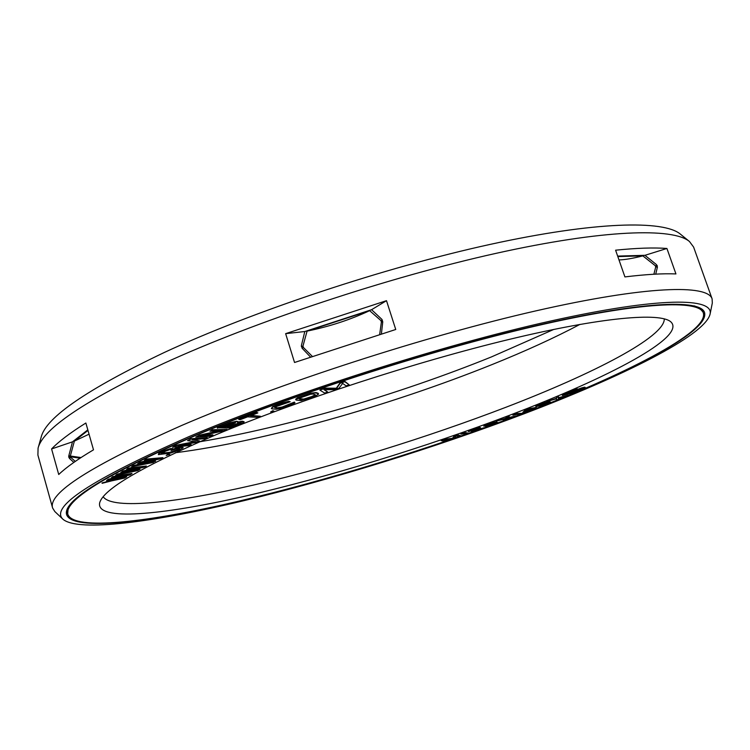 <?xml version="1.0" encoding="UTF-8"?>
<svg xmlns="http://www.w3.org/2000/svg" width="750" height="750" viewBox="0 0 750 750"><rect width="100%" height="100%" fill="white"/><g stroke="black" fill="none" stroke-linecap="round" stroke-linejoin="round"><path stroke-width="1.12" d="M497.325 422.259L495.862 421.847L491.709 422.672L483.938 425.953L486.178 426.328L497.194 422.634L495.956 422.119L491.803 422.944M521.241 414.169C622.753 375.703 708.928 332.362 703.341 312.975C699.263 299.559 640.331 301.753 534.544 326.288C429.056 350.719 288.319 396.216 194.044 436.181C105.45 474.862 63.403 500.981 67.922 514.538C74.409 530.953 148.331 522.234 236.916 501.609C326.653 480.544 430.969 448.359 521.241 414.169M510.6 414.881C425.784 447.122 326.372 477.609 243.178 496.613C161.006 515.241 96.216 521.269 99.628 503.016C102.928 489.459 141.75 466.688 216.113 434.7C297.816 400.369 416.316 361.762 509.1 339.431C602.091 317.053 660.019 312.328 670.8 321.825C687.159 336.703 607.894 377.953 510.6 414.881M115.828 479.259L102.028 482.934L124.866 478.022L126.534 476.606L116.147 478.228M126.638 476.972L111.441 479.353L130.209 474.881L131.897 473.456L112.584 476.625L111.356 477.797L126.206 475.331L108.263 479.644L106.5 480.694L120.872 478.481L102.131 483.309M120.9 476.212L108.159 479.278L106.5 480.694M460.997 435.881L457.481 434.747L454.416 435.797L452.438 438.309L444.188 439.312L441.206 440.634L444.816 441.431L446.831 440.738L444.019 440.1L451.547 439.125L454.247 438.197L456.262 435.9L458.972 436.575L460.997 435.881L457.575 435.009L454.5 436.069L452.531 438.572L444.272 439.575L441.206 440.634M446.831 440.738L444.713 440.016M468.562 433.219L464.222 432.366L460.894 434.147L468.562 433.219L464.306 432.638L460.894 434.147M478.05 428.231L471.384 431.719L471.994 432.019L483.928 427.772L474.122 431.044L480.506 427.65L474.047 429.188L468.525 431.653L478.425 428.212L471.469 431.991M483.928 427.772L475.941 430.097M480.506 427.65L479.381 427.294L476.072 428.203L468.441 431.503M139.959 469.425L125.747 471.262L144.197 467.156L146.325 466.022L128.184 468.534L126.591 469.397L140.559 467.438L122.897 471.403L120.788 472.538L134.222 470.841L115.575 475.369L137.859 470.55L139.856 469.05L129.928 470.334M146.325 466.022L128.072 468.159L126.591 469.397M135.806 468.103L122.784 471.028L120.788 472.538M129.759 471.403L117.028 474.15L115.575 475.369M155.588 461.297L142.547 462.553L160.472 458.888L162.928 457.669L146.184 459.478L144.338 460.397L157.247 458.981L140.053 462.534L137.616 463.753L149.925 462.609L133.378 465.872L131.569 466.781L153.159 462.506L155.484 460.922L146.137 461.822M162.928 457.669L146.072 459.094L144.338 460.397M153.112 459.441L139.941 462.159L137.616 463.753M146.1 462.966L133.266 465.497L131.569 466.781M169.791 454.406L167.747 454.303L166.209 455.466L169.791 454.406L166.209 455.466M183.038 447.394L176.166 447.741L171 450.553L176.419 448.819L179.878 448.847L170.316 452.616L161.213 453.553L165.675 451.116L172.884 448.547L163.387 451.406L158.869 453.619L158.362 454.622L170.794 453.019L177.928 450.609L183.122 447.853L181.903 447.422L176.278 448.125L171 450.553M179.878 448.847L170.203 452.241L161.409 453.291M172.884 448.547L170.522 448.566L163.275 451.012L158.756 453.234L158.362 454.622M195.056 441.628L175.875 445.312L172.547 447.206L188.869 445.603L191.156 444.609L178.35 445.866L196.491 442.294L199.556 440.963L192.206 439.809L204.938 438.619L207.253 437.616L191.044 439.116L187.556 440.644L196.312 441.788L175.988 445.706L172.547 447.206M191.156 444.609L182.353 445.069M199.556 440.963L193.688 439.669M207.253 437.616L190.931 438.722L187.556 440.644M212.972 435.234L200.184 435.966L223.322 430.95L227.062 429.403L212.503 430.162L209.981 431.212L222.422 430.547L199.528 435.562L195.787 437.109L210.506 436.256L212.859 434.841L202.678 435.422M227.062 429.403L212.381 429.769L209.981 431.212M219.909 430.678L199.416 435.169L195.787 437.109M238.369 421.781L236.756 421.219L230.409 422.653L217.256 427.791L230.503 428.016L243.9 422.269L244.134 421.753L242.391 421.584L237.534 422.662L238.369 421.781L236.878 421.622L230.522 423.056L217.378 428.184M244.134 421.753L242.269 421.191L238.275 422.006M257.869 412.903L256.537 412.444L238.791 419.241L240.15 419.7L247.594 416.841L257.709 417.347L260.475 416.297L250.387 415.772L257.869 412.903L256.659 412.838L238.912 419.644M260.475 416.297L251.288 415.425M274.059 411.178L272.869 410.681L270.619 411.956L274.059 411.178L270.619 411.956M294.938 402.834L294.497 402.488L282.291 407.428L277.669 408.216L274.791 407.747L274.913 406.997L290.203 401.728L286.041 402.319L274.341 406.378L271.584 408L271.866 408.816L276.197 409.247L280.631 408.441L292.153 404.447L294.938 402.834L294.375 402.094L282.178 407.034L277.556 407.822L274.631 407.306M290.203 401.728L288.647 401.334L280.912 403.434L272.644 406.762L271.388 408.478M318.572 394.116L318.244 393.3L316.097 392.559L310.659 393.159L297.478 397.791L295.659 399.234L296.034 400.041L301.116 400.631L314.981 396.356L318.572 394.116L316.219 392.963L313.397 393.047L301.706 396.45L295.781 399.628M349.2 384.834L344.7 381.3L340.012 382.875L336.319 388.238L324.422 388.125L319.875 390.103L324.666 393.075L327.731 392.044L324.009 389.7L334.875 389.644L338.962 388.266L342.656 383.428L346.125 385.866L349.2 384.834L344.822 381.703L340.134 383.278L336.441 388.641L324.544 388.528L319.875 390.103M327.731 392.044L324.516 389.691M491.709 422.672L485.728 424.716L483.778 426.197M515.859 416.006L506.981 418.191L509.222 416.259L505.444 418.584L496.256 421.116L505.05 418.922L503.006 420.816L506.728 418.528L515.859 416.006L507.459 417.787M509.222 416.259L507.178 416.719L505.359 418.312L496.256 421.116M504.534 419.053L503.006 420.816M522.938 413.306L515.494 413.55L512.859 415.209L522.938 413.306L515.578 413.822L512.859 415.209M536.353 407.419L527.484 408.9L525.591 409.641L522.825 412.378L535.584 408.412L533.212 408.637L535.331 407.512L532.2 408.731L527.569 409.172L522.825 412.378M535.584 408.412L534.169 408.272M550.575 402.113L549.441 401.625L544.219 402.609L536.953 405.197L535.669 406.031L536.194 406.5L542.053 405.516L549.263 402.947L550.575 402.113L549.534 401.897L544.312 402.881L535.763 406.303M558.497 396.675L556.613 397.134L556.453 398.259L546.628 401.569L556.5 398.775L556.491 400.097L558.253 399.366L558.431 398.259L568.312 395.231L558.272 398.044L558.497 396.675L556.706 397.406L556.547 398.531L546.628 401.569M556.406 398.803L556.491 400.097M568.312 395.231L558.328 397.734M574.744 392.522L564.159 393.956L562.416 394.697L562.35 395.447L574.744 392.522L564.253 394.237L562.35 395.447M583.406 388.106L574.894 391.781L585.497 387.694L582.112 388.078L572.991 391.762L569.184 392.438L576.178 389.119L566.597 393.253L572.775 392.156L583.144 388.106L583.706 388.228L582.441 388.95L574.894 391.781M585.497 387.694L584.7 387.178L582.019 387.797L570.347 391.931M577.369 388.903L576.084 388.837L566.597 393.253M235.078 422.691L225.534 426.666L222.75 426.703M240.863 422.653L231.356 426.6L228.347 426.637M315.422 395.128L307.762 398.4L301.284 399.684L299.053 398.981L299.513 398.119L310.65 394.219L313.181 394.022L315.347 394.753L311.644 396.6L303.703 399.084L298.978 398.597M495.394 422.766L489.778 424.988L485.672 425.541M529.275 409.566L525.666 410.972M548.484 402.525L543.591 404.541L537.769 405.619M312.253 356.325L303.431 347.494L302.972 346.031L301.359 346.603M657.337 265.763L655.247 265.697L655.706 266.991L653.878 274.228M382.406 320.138L380.925 320.587L381.384 322.05L379.688 334.378M380.925 320.587L369.637 310.659C350.194 319.781 329.344 326.597 307.078 331.106L302.972 346.031M75.281 461.409L70.697 457.341L70.331 456.038L74.381 441.094L87.984 430.444M655.247 265.697L642.844 255.872L617.831 256.584M369.637 310.659L307.078 331.106M89.044 434.184L74.381 441.094M81.019 457.556L68.812 455.794M199.5 441.797C286.884 427.275 399.15 394.294 491.428 356.925L553.894 329.381M175.284 452.756C263.259 441.553 390.309 405.516 491.962 364.603C525.178 351.253 554.531 337.847 580.003 324.375M664.294 318.834C664.941 336.9 593.241 373.772 506.044 407.222C427.069 437.512 334.913 466.041 255.741 484.547C177.413 502.716 112.734 510.113 103.209 496.819M642.844 255.872C632.944 258.394 624.994 259.744 618.994 259.931M112.584 476.625L111.356 477.797M132 473.822L112.697 477M221.728 427.106L231.759 423.216L235.425 422.85L225.656 427.059L221.728 427.106M240.009 422.644L241.209 422.803L240.872 423.15L231.478 426.994L227.325 427.041L240.009 422.644M485.878 425.841L486.028 425.231L490.069 423.666L495.684 422.859L489.862 425.259L485.794 425.578M525.009 411.534L527.062 409.781L530.316 409.462L525.009 411.534M538.556 405.872L537.778 405.553L541.369 404.006L548.644 402.516L543.684 404.812L538.462 405.6M666.919 248.466L675.938 273.928C662.972 273.375 645.966 274.369 624.909 276.909L615.6 250.191C636.731 248.044 653.831 247.472 666.919 248.466L644.953 255.319L617.653 256.088M655.725 274.134L657.413 267.075L656.578 264.703L644.953 255.319M381.412 333.844L382.734 322.013L381.881 319.359L371.578 309.703L304.809 331.528L301.369 345.637L302.194 348.3L310.425 356.953M87.816 429.862L72.478 441.844L68.756 456.009L69.422 458.381L73.856 462.403M304.809 331.528L285.637 333.656L386.494 300.675L371.578 309.703M285.637 333.656L294.544 362.484L395.747 329.484L386.494 300.675M712.097 298.837L693.609 247.078L689.466 241.509C673.097 227.606 603.928 229.406 496.219 253.303C388.734 277.144 254.091 321.9 163.491 363.525C84.628 400.763 42.825 428.972 38.072 448.144L37.903 455.081L52.622 508.031C47.653 493.397 90.694 465.872 181.734 425.438C279.281 383.428 426.019 335.878 536.025 310.837C646.359 285.694 707.634 284.269 712.097 298.837L712.322 302.981L710.072 314.175C714.094 297.581 660.131 296.663 550.716 321.019C441.694 345.225 289.547 393.872 189.234 436.5C91.322 479.625 49.284 507.253 63.122 519.394L54.825 511.547L52.622 508.031M51.581 448.95L58.725 474.506C66.131 467.428 77.719 459.206 93.497 449.831L85.866 423.009C70.266 432.787 58.837 441.431 51.581 448.95L72.478 441.844M38.072 448.144L41.241 436.884C46.134 417.403 87.197 389.25 164.428 352.416C253.106 311.288 384.572 267.516 489.872 244.462C595.397 221.344 663.731 220.031 680.391 234.141L689.466 241.509M710.072 314.175C704.822 335.794 621.009 377.034 523.453 414.019C434.55 447.675 332.484 479.363 243.094 500.869C154.763 521.944 78.853 532.284 63.122 519.394M521.653 414.141C431.053 448.453 326.4 480.731 236.344 501.872C147.45 522.572 73.2 531.337 66.675 514.856C62.138 501.253 104.297 475.05 193.162 436.238C287.794 396.112 429.141 350.419 535.069 325.875C641.306 301.238 700.444 299.044 704.541 312.516C710.147 332.006 623.541 375.534 521.653 414.141M699.141 307.519L703.05 312.141C702.103 309.413 699.084 307.303 693.984 305.822M67.922 514.538L67.688 513.694C66.881 510.919 68.138 507.45 71.447 503.306M303.431 347.494L301.95 348.009M657.422 267.047L655.706 266.991M382.744 321.637L381.384 322.05M69.497 458.447L70.697 457.341M68.812 457.444L70.331 456.038M80.025 458.203L68.681 456.506M75.131 520.594C70.462 519.206 67.613 517.144 66.572 514.425M700.95 322.069C703.959 318.244 705.103 314.925 704.381 312.103M703.181 312.516L702.666 309.769M67.791 514.069L66.628 511.528M703.05 312.141L703.341 312.975M67.688 513.694L68.213 507.656"/></g></svg>
